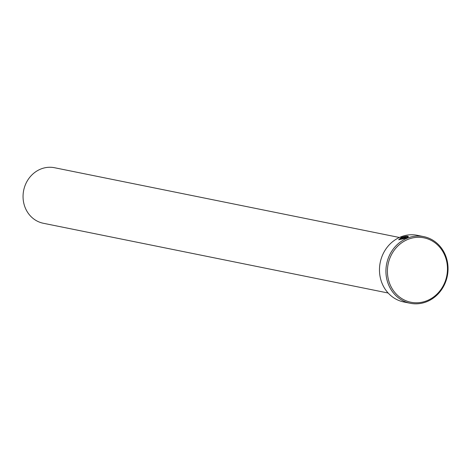 <?xml version="1.0" encoding="UTF-8"?>
<svg xmlns="http://www.w3.org/2000/svg" width="471" height="471" viewBox="0 0 471 471"><rect width="100%" height="100%" fill="white"/><g stroke="black" fill="none" stroke-linecap="round" stroke-linejoin="round"><path stroke-width="0.71" d="M407.291 236.99C407.285 236.195 405.454 236.365 401.787 237.496L399.632 239.309L403.676 238.738L401.304 238.261A34 30.939 -78.6 0 1 402.175 237.855L405.072 238.438L398.696 239.745L401.369 237.408C406.043 236.042 408.333 235.859 408.239 236.854L407.462 236.96M402.328 237.278L398.743 239.816M403.682 237.602L404.395 236.966L406.373 236.648A34 30.939 101.4 0 0 405.466 236.937L404.571 237.254L406.32 237.608L407.886 237.107L405.955 238.061L403.547 237.519M404.459 237.178L403.747 237.814M423.723 236.625L417.277 235.323A34 30.939 101.4 0 0 387.339 247.057A34 30.939 101.4 0 0 381.192 280.934A34 30.939 101.4 0 0 403.794 301.97L410.241 303.271A34 30.939 -78.6 0 1 387.645 282.241A34 30.939 -78.6 0 1 393.785 248.358A34 30.939 -78.6 0 1 423.723 236.625A34 30.939 -78.6 0 1 446.325 257.661A34 30.939 -78.6 0 1 440.185 291.537A34 30.939 -78.6 0 1 410.241 303.271M445.807 258.161A32.864 29.908 101.4 0 0 407.586 239.521A32.864 29.908 101.4 0 0 389.081 281.923A32.864 29.908 101.4 0 0 427.303 300.563A32.864 29.908 101.4 0 0 445.807 258.161M388.157 293.021L43.32 223.266A28.331 25.781 -78.6 0 1 24.486 205.739A28.331 25.781 -78.6 0 1 29.608 177.508A28.331 25.781 -78.6 0 1 54.554 167.729L399.39 237.484M408.398 236.536L408.239 236.854M407.333 237.413L406.32 237.608M406.385 237.82L404.636 237.466M408.392 236.654L405.625 236.536M404.754 238.573L402.175 237.855M402.246 238.067A34 30.939 101.4 0 0 401.663 238.332M399.685 239.409L403.676 238.738"/></g></svg>

